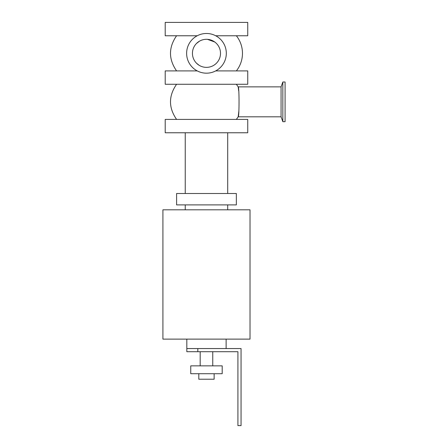 <?xml version="1.0" encoding="UTF-8"?>
<svg xmlns="http://www.w3.org/2000/svg" width="448" height="448" viewBox="0 0 448 448"><rect width="100%" height="100%" fill="white"/><g stroke="black" fill="none" stroke-linecap="round" stroke-linejoin="round"><path stroke-width="0.67" d="M165.2 119.409L247.738 119.409L247.738 132.77L165.2 132.77L165.2 119.409M215.706 70.902L247.738 70.902L247.738 84.269L165.2 84.269L165.2 70.902L197.232 70.902M215.706 35.762L247.738 35.762L247.738 22.4L165.2 22.4L165.2 35.762L197.232 35.762M162.921 209.81L250.023 209.81L250.023 339.125L162.921 339.125L162.921 209.81M185.242 193.497L185.242 132.77M236.342 193.497L176.596 193.497L176.596 204.898L236.342 204.898L236.342 193.497M185.242 209.81L185.242 204.898M206.472 33.482A19.852 19.852 0 0 0 189.28 63.258A19.852 19.852 0 0 0 223.658 63.258A19.852 19.852 0 0 0 206.472 33.482M282.839 81.99L282.839 121.688L285.079 121.688L285.079 81.99L282.839 81.99L281.07 86.862L238.185 86.862L238.689 90.916M238.812 111.446L238.185 116.81L281.07 116.81L281.07 86.862M199.556 41.121L196.42 43.54M195.272 44.873L194.46 46.077M196.51 63.218L199.097 65.274M214.726 41.989L207.474 39.34M206.472 39.301A14.034 14.034 0 0 0 194.32 60.351A14.034 14.034 0 0 0 218.624 60.351A14.034 14.034 0 0 0 206.472 39.301M236.359 35.762A28.302 28.302 0 0 1 236.359 70.902M236.359 119.409L238.185 116.81C239.322 117.734 239.322 85.96 238.185 86.862L236.359 84.269M226.122 339.125L226.122 348.561M186.816 348.561L186.816 351.702L197.82 351.702L197.82 348.561L186.816 348.561L186.816 339.125M197.82 348.561L241.058 348.561L241.058 425.6L237.916 425.6L237.916 351.702L197.82 351.702M198.806 373.716L198.806 379.221L214.133 379.221L214.133 373.716M190.747 373.716L222.191 373.716L222.191 365.854L190.747 365.854L190.747 373.716M212.761 351.702L212.761 365.854M227.696 132.77L227.696 193.497M227.696 204.898L227.696 209.81M281.07 116.81L282.839 121.688M176.579 70.902C168.47 59.192 168.47 47.477 176.579 35.762M176.579 119.409C168.47 107.694 168.47 95.978 176.579 84.269M200.183 365.854L200.183 351.702"/></g></svg>
